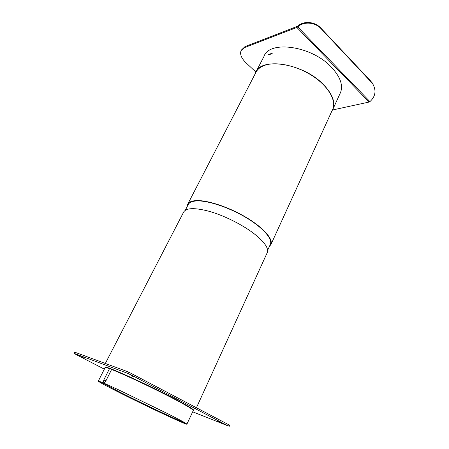 <?xml version="1.0" encoding="UTF-8"?>
<svg xmlns="http://www.w3.org/2000/svg" width="449" height="449" viewBox="0 0 449 449"><rect width="100%" height="100%" fill="white"/><g stroke="black" fill="none" stroke-linecap="round" stroke-linejoin="round"><path stroke-width="0.67" d="M268.547 54.918L269.204 54.621M271.954 53.655L268.451 54.958L268.727 54.43L273.099 52.887L272.869 53.33M268.727 54.43L273.099 52.887M331.671 111.504L332.978 109.051C335.47 101.99 332.277 93.813 323.409 84.513C303.176 63.146 260.392 56.787 255.487 72.839L254.993 74.164M241.354 50.075L245.087 46.533L297.496 26.295L296.907 27.456L297.738 26.906L297.496 26.295M340.016 93.633L340.595 92.371C343.21 85.052 340.179 76.689 331.497 67.294C311.713 45.708 269.131 39.989 263.894 56.596L256.143 71.571M255.879 72.042L245.962 62.759C241.377 58.275 239.744 54.228 241.068 50.608L244.52 47.594L296.907 27.456L369.106 102.046L332.574 109.977M373.596 85.299L370.896 81.235L320.912 28.147C314.901 21.473 303.614 20.542 297.53 26.272M369.937 101.62L297.738 26.906C303.833 21.17 315.147 22.102 321.164 28.781L372.395 83.34C376.526 90.165 375.706 96.26 369.937 101.62L369.106 102.046M267.048 253.062L267.391 252.31C268.659 247.814 264.006 241.444 253.438 233.194C241.809 224.405 224.242 215.66 209.756 211.473C194.602 207.438 185.841 207.758 183.467 212.428L105.341 363.437M120.489 393.116C147.603 406.805 187.974 425.731 186.913 424.131C186.43 423.435 179.948 419.922 167.477 413.58L118.132 389.625C104.864 383.485 98.241 380.668 98.264 381.162C99.381 382.228 106.783 386.213 120.489 393.116M229.658 425.225L128.47 371.98L74.624 352.139L73.967 353.312L75.617 354.278L104.336 369.162M105.88 380.881C104.538 382.716 103.758 383.036 103.545 381.841L103.798 379.966L105.88 380.881L111.605 369.493C123.464 374.028 154.54 388.677 174.352 399.122C186.677 405.632 193.003 409.393 193.334 410.408C195.36 410.375 189.147 406.525 174.689 398.864C154.647 388.284 123.166 373.461 111.341 368.971L111.605 369.493M103.803 379.966L109.679 368.303L111.341 368.971M192.677 411.806L227.985 425.86L132.421 375.572L127.74 373.377L73.962 353.318M218.265 421.347L220.919 422.666L218.265 421.347M131.024 375.493L134.026 377.008L131.024 375.493M81.51 356.871L84.176 358.212L81.51 356.871M269.316 246.624L271.028 244.34C273.16 238.644 262.648 226.975 245.075 216.744C227.536 206.495 206.181 199.715 195.416 200.652C191.038 201.034 188.395 202.376 187.474 204.677L187.143 206.652M332.266 110.207L332.821 108.989C336.374 100.245 328.258 86.186 312.571 75.954C296.929 65.694 276.483 61.283 264.994 65.234C260.325 66.85 257.204 69.415 255.638 72.923L187.895 203.863M185.274 210.272L188.019 204.963C188.922 202.69 191.543 201.365 195.871 200.989C206.501 200.074 227.576 206.77 244.862 216.878C262.194 226.97 272.571 238.481 270.466 244.104L270.113 244.873M244.52 47.594L245.087 46.533M320.912 28.147L321.164 28.781M370.896 81.235L371.222 81.926M100.082 381.628L120.983 392.684C144.449 404.538 178.708 420.73 185.392 423.059M98.264 381.162L105.072 367.697C105.015 367.276 106.486 367.608 109.483 368.691M109.663 368.337C105.857 366.951 104.348 366.693 105.133 367.568M228.547 424.541L227.985 425.86M133.112 374.157L132.421 375.572M128.47 371.98L127.74 373.377M74.91 352.207L74.253 353.385M340.595 92.371L332.978 109.051M372.075 82.65L372.395 83.34M196.488 407.613L267.391 252.31M229.658 425.214L229.113 426.539M186.913 424.131L193.334 410.408M271.028 244.34L332.821 108.989M270.466 244.104L267.615 250.334"/></g></svg>

